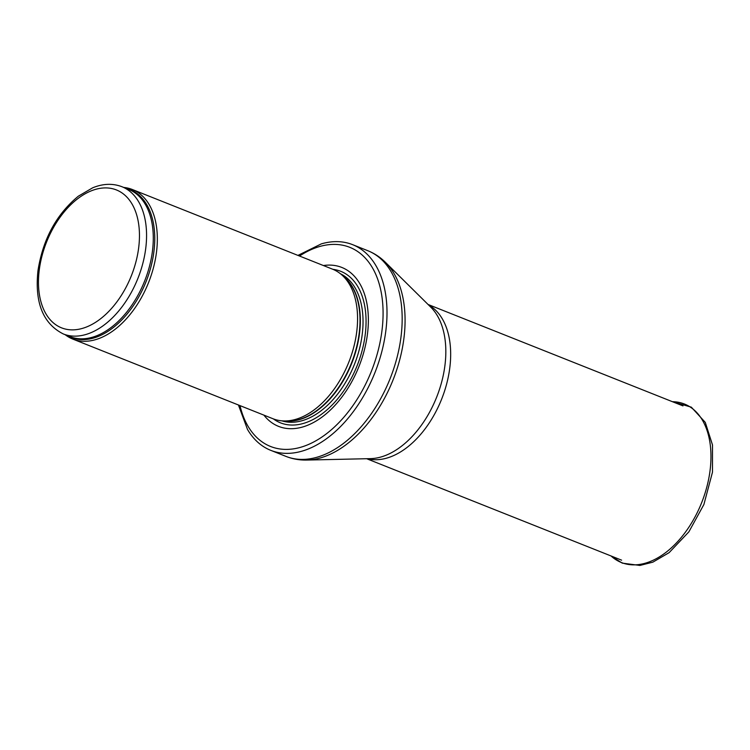 <?xml version="1.0" encoding="UTF-8"?>
<svg xmlns="http://www.w3.org/2000/svg" width="750" height="750" viewBox="0 0 750 750"><rect width="100%" height="100%" fill="white"/><g stroke="black" fill="none" stroke-linecap="round" stroke-linejoin="round"><path stroke-width="1.12" d="M65.166 334.697A80.494 49.491 -68.3 0 0 72.797 339.084A80.494 49.491 -68.3 0 0 148.547 282.591A80.494 49.491 -68.3 0 0 132.319 189.497A80.494 49.491 -68.3 0 0 123.759 187.444M72.797 339.084L273.038 418.762A80.494 49.491 -68.3 0 0 283.294 420.928A80.494 49.491 -68.3 0 0 348.778 362.259A80.494 49.491 -68.3 0 0 341.503 274.641A80.494 49.491 -68.3 0 0 332.55 269.175L132.319 189.497M263.897 415.125A85.528 52.584 -68.3 0 0 359.025 366.337A85.528 52.584 -68.3 0 0 323.419 265.538M238.425 404.991L247.5 429.441A110.681 68.053 -68.3 0 0 270.769 450.347A110.681 68.053 -68.3 0 0 374.916 372.666A110.681 68.053 -68.3 0 0 352.613 244.659A110.681 68.053 -68.3 0 0 321.337 243.872L297.947 255.403M63.356 333.975A79.237 48.722 -68.3 0 0 137.916 278.363A79.237 48.722 -68.3 0 0 121.95 186.722C112.744 183.225 102.984 183.581 92.663 187.809L78.3 196.219C56.344 214.406 42.9 239.241 37.969 270.712C34.575 302.634 43.031 323.728 63.356 333.975L70.078 336.656A79.237 48.722 -68.3 0 0 144.637 281.034A79.237 48.722 -68.3 0 0 128.672 189.403L121.95 186.722M39.272 269.887A74.212 45.628 111.7 0 1 121.594 192.656A74.212 45.628 111.7 0 1 106.031 314.119A74.212 45.628 111.7 0 1 39.272 269.887M67.378 335.578A79.547 48.909 -68.3 0 0 146.072 281.606A79.547 48.909 -68.3 0 0 125.963 188.325M283.294 420.928L286.837 421.088A79.312 48.759 -68.3 0 0 351.356 363.291A79.312 48.759 -68.3 0 0 344.184 276.966L341.503 274.641M285.122 421.012A79.237 48.722 -68.3 0 0 351.694 363.422A79.237 48.722 -68.3 0 0 342.881 275.841M281.878 420.834A79.237 48.722 -68.3 0 0 354.384 364.491A79.237 48.722 -68.3 0 0 340.406 273.731M273.412 418.912A81.534 50.128 -68.3 0 0 357.159 365.597A81.534 50.128 -68.3 0 0 332.934 269.325M240 405.619A107.166 65.888 -68.3 0 0 326.972 433.369A107.166 65.888 -68.3 0 0 381.778 295.613A107.166 65.888 -68.3 0 0 299.522 256.022M270.769 450.347L285.938 456.384A110.681 68.053 -68.3 0 0 390.084 378.703A110.681 68.053 -68.3 0 0 367.781 250.697L352.613 244.659M385.434 262.341L430.781 307.162A84.234 51.788 -68.3 0 1 436.631 397.219A84.234 51.788 -68.3 0 1 370.509 458.634L306.769 460.059A109.95 67.603 -68.3 0 0 393.075 379.884A109.95 67.603 -68.3 0 0 385.434 262.341C380.278 257.231 374.391 253.35 367.781 250.697M367.322 458.709A83.016 51.037 -68.3 0 0 441.609 399.197A83.016 51.037 -68.3 0 0 428.512 304.922M611.044 555.956A85.294 52.444 -68.3 0 0 669.684 549.338A85.294 52.444 -68.3 0 0 710.044 470.644A85.294 52.444 -68.3 0 0 672.422 401.7M306.769 460.059C299.513 460.219 292.566 459 285.938 456.384M366.666 458.719L621.6 560.166M428.044 304.462L682.987 405.9M672.413 401.691L691.331 407.166L705.272 422.381L712.5 444.975L712.481 472.172L703.884 504.525L688.866 531.853L669.113 552.656L652.847 562.163L639.891 565.444L622.284 563.137L611.025 555.956"/></g></svg>
